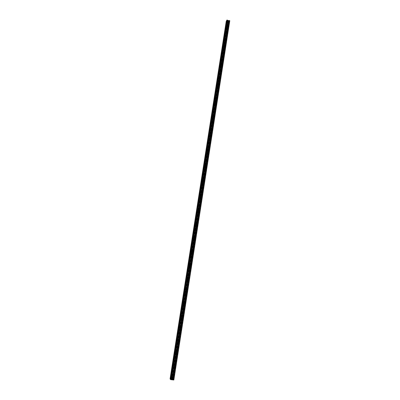 <?xml version="1.0" encoding="UTF-8"?>
<svg xmlns="http://www.w3.org/2000/svg" width="400" height="400" viewBox="0 0 400 400"><rect width="100%" height="100%" fill="white"/><g stroke="black" fill="none" stroke-linecap="round" stroke-linejoin="round"><path stroke-width="0.3" stroke-dasharray="2 1.5" d="M229.05 24.125L229.26 23.435L229.05 24.125M227.36 23.71L227.57 23.025L227.36 23.71M226.4 22.415L226.03 23.99M228.4 28.26L228.615 27.58L228.4 28.26M226.71 27.85L226.92 27.17L226.71 27.85M225.745 26.56L225.38 28.135M227.755 32.41L227.965 31.73L227.755 32.41M226.06 32L226.27 31.32L226.06 32M225.095 30.715L224.725 32.29M227.105 36.565L227.315 35.89L227.105 36.565M225.41 36.16L225.615 35.485L225.41 36.16M224.44 34.88L224.075 36.45M226.455 40.73L226.665 40.06L226.455 40.73M224.755 40.325L224.965 39.655L224.755 40.325M223.785 39.05L223.42 40.625M225.8 44.905L226.01 44.24L225.8 44.905M224.1 44.505L224.305 43.835L224.1 44.505M223.125 43.235L222.765 44.805M225.15 49.09L225.355 48.425L225.15 49.09M223.445 48.69L223.65 48.025L223.445 48.69M222.465 47.425L222.11 48.995M224.495 53.28L224.7 52.625L224.495 53.28M222.785 52.885L222.99 52.225L222.785 52.885M221.805 51.625L221.45 53.195M223.835 57.485L224.04 56.83L223.835 57.485M222.13 57.09L222.33 56.435L222.13 57.09M221.145 55.835L220.79 57.405M223.18 61.695L223.38 61.045L223.18 61.695M221.47 61.3L221.67 60.65L221.47 61.3M220.48 60.055L220.13 61.62M222.52 65.915L222.72 65.27L222.52 65.915M220.805 65.525L221.005 64.875L220.805 65.525M219.815 64.28L219.465 65.85M221.86 70.145L222.06 69.5L221.86 70.145M220.145 69.755L220.345 69.11L220.145 69.755M219.15 68.52L218.8 70.085M221.195 74.385L221.395 73.745L221.195 74.385M219.48 73.995L219.675 73.355L219.48 73.995M218.48 72.765L218.135 74.33M220.535 78.63L220.73 77.995L220.535 78.63M218.815 78.25L219.01 77.61L218.815 78.25M217.815 77.02L217.47 78.585M219.865 82.89L220.065 82.26L219.865 82.89M218.145 82.51L218.34 81.875L218.145 82.51M217.14 81.29L216.85 82.82M219.2 87.155L219.395 86.53L219.2 87.155M217.475 86.775L217.67 86.15L217.475 86.775M216.47 85.56L216.13 87.125M218.535 91.435L218.725 90.81L218.535 91.435M216.805 91.055L217 90.43L216.805 91.055M215.795 89.845L215.46 91.41M217.865 95.72L218.055 95.1L217.865 95.72M216.135 95.345L216.325 94.725L216.135 95.345M215.12 94.14L214.785 95.705M217.19 100.015L217.385 99.4L217.19 100.015M215.46 99.64L215.65 99.025L215.46 99.64M214.445 98.445L214.11 100.01M216.52 104.32L216.71 103.71L216.52 104.32M214.785 103.95L214.975 103.335L214.785 103.95M213.765 102.755L213.435 104.32M215.845 108.635L216.035 108.025L215.845 108.635M214.11 108.265L214.295 107.655L214.11 108.265M213.085 107.08L212.755 108.645M215.17 112.96L215.355 112.355L215.17 112.96M213.43 112.595L213.62 111.985L213.43 112.595M212.405 111.41L212.08 112.975M214.495 117.295L214.68 116.695L214.495 117.295M212.755 116.93L212.935 116.325L212.755 116.93M211.725 115.75L211.395 117.315M213.815 121.635L214 121.04L213.815 121.635M212.07 121.275L212.255 120.675L212.07 121.275M211.04 120.1L210.715 121.67M213.135 125.99L213.315 125.395L213.135 125.99M211.39 125.63L211.57 125.035L211.39 125.63M210.355 124.465L210.03 126.03M212.455 130.355L212.635 129.765L212.455 130.355M210.705 129.995L210.885 129.405L210.705 129.995M209.665 128.835L209.345 130.4M211.77 134.725L211.95 134.14L211.77 134.725M210.02 134.37L210.2 133.785L210.02 134.37M208.975 133.215L208.715 134.745M211.085 139.11L211.265 138.525L211.085 139.11M209.335 138.755L209.51 138.17L209.335 138.755M208.285 137.605L207.97 139.175M210.4 143.5L210.575 142.925L210.4 143.5M208.645 143.15L208.82 142.57L208.645 143.15M207.595 142.005L207.28 143.575M209.71 147.905L209.89 147.33L209.71 147.905M207.955 147.555L208.13 146.98L207.955 147.555M206.9 146.415L206.59 147.985M209.02 152.315L209.195 151.745L209.02 152.315M207.265 151.97L207.435 151.395L207.265 151.97M206.205 150.835L205.895 152.405M208.33 156.74L208.505 156.17L208.33 156.74M206.57 156.395L206.74 155.825L206.57 156.395M205.51 155.26L205.205 156.835M207.64 161.17L207.81 160.605L207.64 161.17M205.875 160.825L206.045 160.265L205.875 160.825M204.81 159.7L204.505 161.275M206.945 165.61L207.115 165.05L206.945 165.61M205.18 165.27L205.35 164.71L205.18 165.27M204.11 164.15L203.81 165.73M206.25 170.065L206.42 169.505L206.25 170.065M204.48 169.725L204.65 169.17L204.48 169.725M203.41 168.61L203.11 170.19M205.55 174.525L205.72 173.97L205.55 174.525M203.78 174.19L203.95 173.635L203.78 174.19M202.71 173.08L202.41 174.66M204.855 179L205.02 178.45L204.855 179M203.08 178.665L203.245 178.115L203.08 178.665M202.005 177.56L201.705 179.14M204.155 183.48L204.32 182.935L204.155 183.48M202.375 183.15L202.54 182.605L202.375 183.15M201.295 182.05L201.005 183.63M203.45 187.975L203.615 187.43L203.45 187.975M201.675 187.645L201.835 187.1L201.675 187.645M200.59 186.55L200.295 188.135M202.75 192.475L202.91 191.935L202.75 192.475M200.965 192.15L201.13 191.61L200.965 192.15M199.88 191.06L199.59 192.645M202.045 196.99L202.205 196.45L202.045 196.99M200.26 196.665L200.42 196.13L200.26 196.665M199.17 195.58L198.88 197.17M201.335 201.51L201.5 200.98L201.335 201.51M199.55 201.19L199.71 200.655L199.55 201.19M198.455 200.11L198.17 201.7M200.63 206.045L200.79 205.515L200.63 206.045M198.84 205.725L199 205.195L198.84 205.725M197.745 204.65L197.46 206.245M199.92 210.59L200.075 210.065L199.92 210.59M198.13 210.275L198.285 209.745L198.13 210.275M197.025 209.2L196.745 210.8M199.205 215.145L199.365 214.62L199.205 215.145M197.415 214.83L197.57 214.305L197.415 214.83M196.31 213.76L196.03 215.36M198.495 219.705L198.65 219.19L198.495 219.705M196.7 219.395L196.855 218.875L196.7 219.395M195.535 218.37L195.315 219.935M197.78 224.28L197.935 223.765L197.78 224.28M195.98 223.975L196.135 223.455L195.98 223.975M194.815 222.95L194.595 224.52M197.065 228.87L197.215 228.355L197.065 228.87M195.26 228.56L195.415 228.05L195.26 228.56M194.09 227.545L193.875 229.12M196.345 233.465L196.5 232.955L196.345 233.465M194.54 233.16L194.695 232.65L194.54 233.16M193.37 232.145L193.15 233.725M195.625 238.07L195.775 237.565L195.625 238.07M193.82 237.77L193.97 237.26L193.82 237.77M192.645 236.76L192.43 238.34M194.905 242.69L195.055 242.185L194.905 242.69M193.095 242.39L193.245 241.885L193.095 242.39M191.915 241.385L191.705 242.97M194.18 247.315L194.33 246.815L194.18 247.315M192.37 247.02L192.52 246.52L192.37 247.02M191.185 246.02L190.975 247.605M193.455 251.955L193.605 251.455L193.455 251.955M191.645 251.66L191.79 251.165L191.645 251.66M190.455 250.665L190.25 252.255M192.73 256.605L192.875 256.11L192.73 256.605M190.915 256.31L190.965 256.82L190.915 256.31M189.725 255.32L189.52 256.915M192.005 261.265L192.15 260.77L192.005 261.265M190.185 260.975L190.235 261.485L190.185 260.975M188.99 259.99L188.84 261.55M191.275 265.935L191.325 266.45L191.275 265.935M189.45 265.65L189.5 266.165L189.45 265.65M188.255 264.665L188.105 266.23M190.54 270.615L190.595 271.14L190.54 270.615M188.72 270.33L188.77 270.855L188.72 270.33M187.52 269.355L187.315 270.96M189.81 275.305L189.86 275.835L189.81 275.305M187.98 275.025L188.03 275.555L187.98 275.025M186.78 274.055L186.58 275.665M189.075 280.01L189.125 280.545L189.075 280.01M187.245 279.735L187.295 280.27L187.245 279.735M186.04 278.765L185.84 280.38M188.34 284.725L188.39 285.265L188.34 284.725M186.505 284.45L186.555 284.99L186.505 284.45M185.295 283.485L185.1 285.105M187.6 289.45L187.65 289.995L187.6 289.45M185.765 289.175L185.815 289.725L185.765 289.175M184.55 288.215L184.355 289.84M186.86 294.185L186.91 294.74L186.86 294.185M185.025 293.915L185.07 294.47L185.025 293.915M183.86 292.92L183.615 294.59M186.12 298.93L186.17 299.495L186.12 298.93M184.28 298.665L184.33 299.225L184.28 298.665M183.11 297.675L182.87 299.35M185.375 303.69L185.425 304.255L185.375 303.69M183.535 303.425L183.58 303.995L183.535 303.425M182.36 302.44L182.12 304.12M184.63 308.46L184.68 309.035L184.63 308.46M182.785 308.2L182.835 308.77L182.785 308.2M181.61 307.215L181.37 308.9M183.885 313.24L183.935 313.82L183.885 313.24M182.035 312.98L182.085 313.56L182.035 312.98M180.86 312.005L180.62 313.69M183.135 318.03L183.185 318.62L183.135 318.03M181.285 317.775L181.335 318.36L181.285 317.775M180.105 316.8L179.865 318.495M182.385 322.835L182.435 323.425L182.385 322.835M180.53 322.58L180.58 323.175L180.53 322.58M179.345 321.61L179.165 323.275M181.63 327.65L181.685 328.25L181.63 327.65M179.775 327.4L179.825 328L179.775 327.4M178.59 326.43L178.355 328.135M180.88 332.475L180.93 333.08L180.88 332.475M179.02 332.225L179.07 332.83L179.02 332.225M177.83 331.265L177.595 332.975M180.125 337.31L180.175 337.925L180.125 337.31M178.26 337.065L178.31 337.68L178.26 337.065M177.065 336.105L176.835 337.825M179.365 342.16L179.415 342.78L179.365 342.16M177.5 341.915L177.55 342.535L177.5 341.915M176.305 340.96L176.075 342.685M178.605 347.02L178.655 347.645L178.605 347.02M176.74 346.78L176.79 347.405L176.74 346.78M175.54 345.83L175.31 347.56M177.845 351.89L177.895 352.525L177.845 351.89M175.975 351.655L176.025 352.285L175.975 351.655M174.77 350.705L174.545 352.44M177.085 356.77L177.13 357.41L177.085 356.77M175.21 356.54L175.26 357.18L175.21 356.54M174.005 355.595L173.78 357.34M176.32 361.665L176.365 362.315L176.32 361.665M174.445 361.435L174.49 362.085L174.445 361.435M173.23 360.495L173.01 362.245M175.55 366.57L175.6 367.225L175.55 366.57M173.675 366.345L173.72 367L173.675 366.345M172.46 365.41L172.24 367.165M174.785 371.49L174.83 372.15L174.785 371.49M172.905 371.265L172.95 371.925L172.905 371.265M171.635 370.365L171.465 372.095M174.015 376.42L174.06 377.09L174.015 376.42M172.13 376.195L172.175 376.865L172.13 376.195M170.86 375.3L170.69 377.04M172.085 376.13L172.155 377.17L172.085 376.13M170.815 375.98L170.885 377.02L170.815 375.98M172.86 371.2L172.93 372.23L172.86 371.2M171.59 371.05L171.66 372.08L171.59 371.05M173.63 366.28L173.7 367.3L173.63 366.28M172.36 366.13L172.43 367.145L172.36 366.13M174.395 361.375L174.47 362.385L174.395 361.375M173.135 361.22L173.2 362.23L173.135 361.22M175.165 356.48L175.235 357.48L175.165 356.48M173.9 356.325L173.97 357.32L173.9 356.325M175.93 351.6L176 352.585L175.93 351.6M174.67 351.44L174.74 352.425L174.67 351.44M176.69 346.73L176.765 347.7L176.89 346.045L176.69 346.73M175.435 346.565L175.505 347.54L175.435 346.565M177.455 341.87L177.53 342.83L177.455 341.87M176.195 341.705L176.27 342.67L176.395 341.015L176.195 341.705M178.215 337.02L178.29 337.975L178.215 337.02M176.96 336.855L177.03 337.81L177.23 337.115L177.155 336.16L176.96 336.855M178.97 332.185L179.045 333.125L179.17 331.485L178.97 332.185M177.72 332.015L177.79 332.96L177.99 332.26L177.915 331.32L177.72 332.015M179.73 327.355L179.805 328.29L179.93 326.655L179.73 327.355M178.475 327.19L178.55 328.12L178.675 326.485L178.475 327.19M180.48 322.545L180.555 323.465L180.685 321.835L180.48 322.545M179.23 322.37L179.305 323.295L179.435 321.665L179.23 322.37M181.235 317.74L181.31 318.65L181.44 317.03L181.235 317.74M179.985 317.565L180.06 318.48L180.265 317.77L180.19 316.855L179.985 317.565M181.985 312.95L182.06 313.85L182.27 313.135L182.19 312.235L181.985 312.95M180.74 312.775L180.81 313.675L181.02 312.96L180.945 312.06L180.74 312.775M182.735 308.17L182.81 309.06L183.02 308.34L182.945 307.45L182.735 308.17M181.49 307.99L181.565 308.885L181.77 308.165L181.695 307.27L181.49 307.99M183.48 303.4L183.56 304.28L183.77 303.555L183.69 302.675L183.48 303.4M182.24 303.22L182.315 304.1L182.45 302.495L182.24 303.22M184.225 298.64L184.305 299.51L184.44 297.91L184.225 298.64M182.985 298.46L183.06 299.33L183.195 297.73L182.985 298.46M184.97 293.895L185.05 294.755L185.185 293.16L184.97 293.895M183.73 293.71L183.805 294.575L184.02 293.84L183.945 292.98L183.73 293.71M185.715 289.155L185.79 290.01L186.005 289.27L185.93 288.42L185.715 289.155M184.475 288.975L184.55 289.825L184.69 288.235L184.475 288.975M186.455 284.43L186.53 285.275L186.745 284.535L186.67 283.69L186.455 284.43M185.22 284.245L185.295 285.09L185.51 284.345L185.435 283.505L185.22 284.245M187.19 279.715L187.27 280.55L187.49 279.805L187.41 278.97L187.19 279.715M185.96 279.53L186.035 280.365L186.25 279.615L186.175 278.785L185.96 279.53M187.93 275.015L188.005 275.84L188.225 275.09L188.15 274.265L187.93 275.015M186.695 274.825L186.77 275.65L186.99 274.9L186.915 274.075L186.695 274.825M188.665 270.32L188.74 271.135L188.965 270.38L188.885 269.565L188.665 270.32M187.435 270.13L187.51 270.945L187.73 270.19L187.655 269.375L187.435 270.13M189.4 265.64L189.475 266.445L189.7 265.685L189.62 264.88L189.4 265.64M188.17 265.445L188.245 266.255L188.465 265.495L188.39 264.685L188.17 265.445M190.13 260.97L190.21 261.765L190.355 260.205L190.13 260.97M188.905 260.775L188.98 261.57L189.2 260.805L189.125 260.01L188.905 260.775M190.86 256.31L190.94 257.095L191.165 256.33L191.085 255.54L190.86 256.31M189.635 256.115L189.71 256.9L189.86 255.345L189.635 256.115M191.59 251.66L191.665 252.44L191.895 251.665L191.815 250.885L191.59 251.66M190.365 251.46L190.44 252.24L190.595 250.685L190.365 251.46M192.315 247.02L192.395 247.79L192.625 247.015L192.545 246.24L192.315 247.02M191.095 246.82L191.17 247.59L191.4 246.815L191.325 246.04L191.095 246.82M193.04 242.395L193.12 243.155L193.275 241.61L193.04 242.395M191.82 242.19L191.895 242.955L192.05 241.405L191.82 242.19M193.765 237.775L193.84 238.53L194 236.985L193.765 237.775M192.545 237.575L192.62 238.325L192.78 236.785L192.545 237.575M194.485 233.17L194.565 233.915L194.8 233.12L194.72 232.375L194.485 233.17M193.27 232.965L193.345 233.71L193.58 232.915L193.505 232.17L193.27 232.965M195.205 228.575L195.285 229.31L195.445 227.775L195.205 228.575M193.99 228.365L194.065 229.105L194.305 228.305L194.23 227.565L193.99 228.365M195.925 223.985L196 224.715L196.24 223.915L196.165 223.185L195.925 223.985M194.71 223.78L194.785 224.51L195.025 223.705L194.95 222.975L194.71 223.78M196.64 219.41L196.72 220.135L196.885 218.605L196.64 219.41M195.43 219.2L195.505 219.925L195.67 218.395L195.43 219.2M197.355 214.845L197.435 215.56L197.6 214.035L197.355 214.845M196.145 214.635L196.22 215.35L196.465 214.535L196.39 213.82L196.145 214.635M198.07 210.295L198.145 211L198.315 209.475L198.07 210.295M196.86 210.08L196.935 210.785L197.18 209.965L197.105 209.26L196.86 210.08M198.785 205.75L198.86 206.445L199.03 204.925L198.785 205.75M197.575 205.535L197.65 206.23L197.82 204.71L197.575 205.535M199.495 201.215L199.57 201.905L199.82 201.075L199.74 200.385L199.495 201.215M198.29 201L198.36 201.69L198.61 200.86L198.535 200.17L198.29 201M200.2 196.69L200.28 197.375L200.455 195.855L200.2 196.69M199 196.475L199.07 197.155L199.25 195.64L199 196.475M200.91 192.18L200.985 192.855L201.16 191.34L200.91 192.18M199.705 191.96L199.78 192.635L199.96 191.12L199.705 191.96M201.615 187.675L201.69 188.345L201.87 186.83L201.615 187.675M200.415 187.455L200.49 188.125L200.67 186.61L200.415 187.455M202.32 183.185L202.395 183.845L202.575 182.335L202.32 183.185M201.12 182.96L201.195 183.62L201.375 182.11L201.12 182.96M203.02 178.7L203.095 179.355L203.28 177.845L203.02 178.7M201.825 178.475L201.895 179.13L202.155 178.275L202.08 177.62L201.825 178.475M203.72 174.23L203.795 174.875L204.055 174.015L203.98 173.365L203.72 174.23M202.525 174.005L202.6 174.65L202.86 173.785L202.785 173.14L202.525 174.005M204.42 169.765L204.495 170.405L204.685 168.9L204.42 169.765M203.225 169.54L203.3 170.18L203.49 168.67L203.225 169.54M205.12 165.315L205.19 165.945L205.455 165.075L205.385 164.44L205.12 165.315M203.925 165.085L204 165.715L204.19 164.21L203.925 165.085M205.815 160.875L205.89 161.5L206.155 160.62L206.08 159.995L205.815 160.875M204.625 160.64L204.89 159.765L204.625 160.64M206.51 156.44L206.775 155.555L206.51 156.44M205.32 156.21L205.59 155.325L205.32 156.21M207.2 152.02L207.47 151.13L207.2 152.02M206.015 151.785L206.285 150.895L206.015 151.785M207.895 147.605L208.165 146.71L207.895 147.605M206.71 147.37L206.98 146.475L206.71 147.37M208.585 143.205L208.855 142.305L208.585 143.205M207.4 142.965L207.67 142.065L207.4 142.965M209.27 138.81L209.55 137.905L209.27 138.81M208.09 138.57L208.365 137.665L208.09 138.57M209.96 134.43L210.235 133.515L209.96 134.43M208.775 134.19L209.055 133.275L208.775 134.19M210.645 130.055L210.925 129.14L210.645 130.055M209.465 129.815L209.745 128.895L209.465 129.815M211.325 125.69L211.61 124.77L211.325 125.69M210.15 125.45L210.43 124.525L210.15 125.45M212.01 121.34L212.295 120.41L212.01 121.34M210.835 121.095L211.115 120.165L210.835 121.095M212.69 116.995L212.975 116.06L212.69 116.995M211.515 116.75L211.8 115.815L211.515 116.75M213.37 112.66L213.655 111.72L213.37 112.66M212.195 112.415L212.485 111.47L212.195 112.415M214.045 108.335L214.335 107.39L214.045 108.335M212.875 108.09L213.165 107.14L212.875 108.09M214.72 104.02L215.015 103.07L214.72 104.02M213.555 103.77L213.845 102.815L213.555 103.77M215.395 99.715L215.69 98.76L215.395 99.715M214.23 99.465L214.525 98.505L214.23 99.465M216.07 95.42L216.365 94.455L216.07 95.42M214.905 95.165L215.2 94.2L214.905 95.165M216.74 91.135L217.04 90.165L216.74 91.135M215.575 90.88L215.875 89.91L215.575 90.88M217.41 86.86L217.715 85.88L217.41 86.86M216.25 86.6L216.55 85.625L216.25 86.6M218.08 82.59L218.385 81.61L218.08 82.59M216.92 82.335L217.22 81.35L216.92 82.335M218.75 78.335L219.055 77.345L218.75 78.335M217.59 78.075L217.89 77.085L217.59 78.075M219.415 74.085L219.72 73.09L219.415 74.085M218.255 73.825L218.56 72.825L218.255 73.825M220.08 69.845L220.385 68.845L220.08 69.845M218.92 69.585L219.23 68.58L218.92 69.585M220.74 65.615L221.05 64.61L220.74 65.615M219.585 65.35L219.895 64.345L219.585 65.35M221.4 61.395L221.715 60.38L221.4 61.395M220.25 61.13L220.56 60.115L220.25 61.13M222.06 57.185L222.375 56.165L222.06 57.185M220.91 56.915L221.225 55.895L220.91 56.915M222.72 52.98L223.035 51.955L222.72 52.98M221.57 52.715L221.885 51.685L221.57 52.715M223.375 48.79L223.695 47.755L223.375 48.79M222.23 48.52L222.545 47.485L222.23 48.52M224.035 44.605L224.355 43.565L224.035 44.605M222.885 44.335L223.205 43.295L222.885 44.335M224.685 40.43L225.01 39.385L224.685 40.43M223.54 40.16L223.86 39.115L223.54 40.16M225.34 36.265L225.665 35.215L225.34 36.265M224.195 35.99L224.52 34.94L224.195 35.99M225.99 32.11L226.32 31.05L225.99 32.11M224.845 31.835L225.175 30.775L224.845 31.835M226.64 27.96L226.97 26.895L226.64 27.96M225.5 27.685L225.825 26.62L225.5 27.685M227.29 23.82L227.62 22.755L227.29 23.82M226.15 23.545L226.48 22.475L226.15 23.545M171.62 379.3L171.875 379.33L171.62 379.3M171.92 379.335L172.18 379.365L171.92 379.335M172.275 379.45L171.57 379.285L172.275 379.45M172.375 379.605L171.785 379.515L172.375 379.605M170.07 378.87L173.18 379.22L173.85 379.98M226.3 21.26L170.135 378.865L226.28 21.25L227.24 21.205L229.23 21.9L229.93 20.78M226.67 21.265L170.525 378.955L226.67 21.26M228.415 21.01L227.835 20.865L228.415 21.01M227.73 21.04L228.305 21.185L227.73 21.045M228.305 21.185L227.815 21.045L228.305 21.185M228.255 21.65L172.295 379.16L228.26 21.65M173.67 379.79L229.695 21.06M173.72 379.785L229.73 21.095M173.705 379.845L229.75 20.97M173.775 379.865L229.815 20.96M173.18 379.22L229.03 21.925M173.38 379.285L229.23 21.9M173.455 379.395L229.34 21.72M173.405 379.4L229.3 21.685M173.445 379.455L229.355 21.595M173.515 379.475L229.425 21.585M170.26 378.88L226.41 21.285M170.285 378.885L226.435 21.29M170.47 378.95L226.62 21.25M170.575 378.96L226.715 21.275M171.07 379.11L227.2 21.205M171.115 379.12L227.24 21.205M171.845 379.205L227.895 21.365M171.885 379.205L227.925 21.38M172.245 379.155L228.21 21.64M172.35 379.17L228.305 21.66M172.475 379.14L228.4 21.765M172.5 379.14L228.42 21.78M229.085 24.41L227.395 24M228.44 28.555L226.745 28.145M227.79 32.705L226.095 32.295M227.145 36.86L225.445 36.455M226.49 41.03L224.79 40.625M225.84 45.21L224.14 44.805M225.19 49.395L223.485 48.995M224.535 53.59L222.825 53.195M223.875 57.795L222.17 57.4M223.22 62.01L221.51 61.615M222.56 66.235L220.845 65.845M221.9 70.465L220.185 70.08M221.24 74.71L219.52 74.32M220.575 78.96L218.855 78.575M219.91 83.22L218.185 82.84M219.245 87.495L217.52 87.11M218.575 91.775L216.85 91.395M217.91 96.065L216.175 95.685M217.235 100.36L215.505 99.99M216.565 104.67L214.83 104.3M215.89 108.99L214.155 108.62M215.215 113.315L213.475 112.95M214.54 117.655L212.795 117.29M213.86 122L212.115 121.64M213.18 126.36L211.435 126M212.5 130.725L210.75 130.37M211.815 135.105L210.065 134.745M211.135 139.49L209.38 139.135M210.445 143.885L208.69 143.535M209.76 148.295L208 147.945M209.07 152.71L207.31 152.36M208.38 157.135L206.615 156.79M207.69 161.57L205.92 161.23M206.995 166.02L205.225 165.68M206.3 170.475L204.53 170.135M205.6 174.94L203.83 174.605M204.905 179.42L203.13 179.085M204.205 183.905L202.425 183.575M203.505 188.4L201.72 188.075M202.8 192.91L201.015 192.585M202.095 197.425L200.31 197.105M201.39 201.955L199.6 201.635M200.68 206.495L198.89 206.175M199.97 211.04L198.175 210.725M199.26 215.6L197.465 215.29M198.545 220.17L196.75 219.86M197.83 224.75L196.03 224.445M197.115 229.34L195.31 229.035M196.395 233.945L194.59 233.64M195.68 238.555L193.87 238.255M194.955 243.18L193.145 242.88M194.235 247.81L192.42 247.515M193.51 252.455L191.695 252.16M192.785 257.11L190.965 256.82M192.055 261.775L190.235 261.485M191.325 266.45L189.5 266.165M190.595 271.14L188.77 270.855M189.86 275.835L188.03 275.555M189.125 280.545L187.295 280.27M188.39 285.265L186.555 284.99M187.65 289.995L185.815 289.725M186.91 294.74L185.07 294.47M186.17 299.495L184.33 299.225M185.425 304.255L183.58 303.995M184.68 309.035L182.835 308.77M183.935 313.82L182.085 313.56M183.185 318.62L181.335 318.36M182.435 323.425L180.58 323.175M181.685 328.25L179.825 328M180.93 333.08L179.07 332.83M180.175 337.925L178.31 337.68M179.415 342.78L177.55 342.535M178.655 347.645L176.79 347.405M177.895 352.525L176.025 352.285M177.13 357.41L175.26 357.18M176.365 362.315L174.49 362.085M175.6 367.225L173.72 367M174.83 372.15L172.95 371.925M174.06 377.09L172.175 376.865M172.155 377.17L170.885 377.02M172.93 372.23L171.66 372.08M173.7 367.3L172.43 367.145M174.47 362.385L173.2 362.23M175.235 357.48L173.97 357.32M176 352.585L174.74 352.425M176.765 347.7L175.505 347.54M177.53 342.83L176.27 342.67M178.29 337.975L177.03 337.81M179.045 333.125L177.79 332.96M179.805 328.29L178.55 328.12M180.555 323.465L179.305 323.295M181.31 318.65L180.06 318.48M182.06 313.85L180.81 313.675M182.81 309.06L181.565 308.885M183.56 304.28L182.315 304.1M184.305 299.51L183.06 299.33M185.05 294.755L183.805 294.575M185.79 290.01L184.55 289.825M186.53 285.275L185.295 285.09M187.27 280.55L186.035 280.365M188.005 275.84L186.77 275.65M188.74 271.135L187.51 270.945M189.475 266.445L188.245 266.255M190.21 261.765L188.98 261.57M190.94 257.095L189.71 256.9M191.665 252.44L190.44 252.24M192.395 247.79L191.17 247.59M193.12 243.155L191.895 242.955M193.84 238.53L192.62 238.325M194.565 233.915L193.345 233.71M195.285 229.31L194.065 229.105M196 224.715L194.785 224.51M196.72 220.135L195.505 219.925M197.435 215.56L196.22 215.35M198.145 211L196.935 210.785M198.86 206.445L197.65 206.23M199.57 201.905L198.36 201.69M200.28 197.375L199.07 197.155M200.985 192.855L199.78 192.635M201.69 188.345L200.49 188.125M202.395 183.845L201.195 183.62M203.095 179.355L201.895 179.13M203.795 174.875L202.6 174.65M204.495 170.405L203.3 170.18M205.19 165.945L204 165.715M205.89 161.5L204.695 161.265M206.58 157.06L205.39 156.825M207.275 152.63L206.085 152.395M207.965 148.21L206.78 147.975M208.655 143.8L207.47 143.565M209.345 139.405L208.16 139.165M210.03 135.015L208.845 134.775M210.715 130.635L209.535 130.395M211.395 126.265L210.215 126.025M212.08 121.905L210.9 121.66M212.76 117.555L211.58 117.31M213.435 113.215L212.26 112.97M214.115 108.885L212.94 108.635M214.79 104.565L213.62 104.315M215.465 100.255L214.295 100.005M216.135 95.955L214.97 95.7M216.805 91.66L215.64 91.405M217.475 87.38L216.31 87.125M218.145 83.105L216.98 82.85M218.81 78.845L217.65 78.585M219.475 74.59L218.315 74.33M220.14 70.345L218.98 70.085M220.8 66.11L219.645 65.845M221.465 61.885L220.305 61.62M222.12 57.67L220.97 57.4M222.78 53.46L221.63 53.195M223.435 49.265L222.285 48.995M224.09 45.075L222.94 44.805M224.745 40.895L223.595 40.625M225.395 36.725L224.25 36.455M226.045 32.565L224.905 32.29M226.695 28.415L225.555 28.135M227.345 24.27L226.205 23.995M227.62 22.755L226.48 22.475M226.97 26.895L225.825 26.62M226.32 31.05L225.175 30.775M225.665 35.215L224.52 34.94M225.01 39.385L223.86 39.115M224.355 43.565L223.205 43.295M223.695 47.755L222.545 47.485M223.035 51.955L221.885 51.685M222.375 56.165L221.225 55.895M221.715 60.38L220.56 60.115M221.05 64.61L219.895 64.345M220.385 68.845L219.23 68.58M219.72 73.09L218.56 72.825M219.055 77.345L217.89 77.085M218.385 81.61L217.22 81.35M217.715 85.88L216.55 85.625M217.04 90.165L215.875 89.91M216.365 94.455L215.2 94.2M215.69 98.76L214.525 98.505M215.015 103.07L213.845 102.815M214.335 107.39L213.165 107.14M213.655 111.72L212.485 111.47M212.975 116.06L211.8 115.815M212.295 120.41L211.115 120.165M211.61 124.77L210.43 124.525M210.925 129.14L209.745 128.895M210.235 133.515L209.055 133.275M209.55 137.905L208.365 137.665M208.855 142.305L207.67 142.065M208.165 146.71L206.98 146.475M207.47 151.13L206.285 150.895M206.775 155.555L205.59 155.325M206.08 159.995L204.89 159.765M205.385 164.44L204.19 164.21M204.685 168.9L203.49 168.67M203.98 173.365L202.785 173.14M203.28 177.845L202.08 177.62M202.575 182.335L201.375 182.11M201.87 186.83L200.67 186.61M201.16 191.34L199.96 191.12M200.455 195.855L199.25 195.64M199.74 200.385L198.535 200.17M199.03 204.925L197.82 204.71M198.315 209.475L197.105 209.26M197.6 214.035L196.39 213.82M196.885 218.605L195.67 218.395M196.165 223.185L194.95 222.975M195.445 227.775L194.23 227.565M194.72 232.375L193.505 232.17M194 236.985L192.78 236.785M193.275 241.61L192.05 241.405M192.545 246.24L191.325 246.04M191.815 250.885L190.595 250.685M191.085 255.54L189.86 255.345M190.355 260.205L189.125 260.01M189.62 264.88L188.39 264.685M188.885 269.565L187.655 269.375M188.15 274.265L186.915 274.075M187.41 278.97L186.175 278.785M186.67 283.69L185.435 283.505M185.93 288.42L184.69 288.235M185.185 293.16L183.945 292.98M184.44 297.91L183.195 297.73M183.69 302.675L182.45 302.495M182.945 307.45L181.695 307.27M182.19 312.235L180.945 312.06M181.44 317.03L180.19 316.855M180.685 321.835L179.435 321.665M179.93 326.655L178.675 326.485M179.17 331.485L177.915 331.32M178.41 336.325L177.155 336.16M177.65 341.18L176.395 341.015M176.89 346.045L175.63 345.88M176.125 350.92L174.86 350.76M175.355 355.805L174.095 355.645M174.59 360.705L173.325 360.55M173.82 365.615L172.55 365.46M173.045 370.535L171.775 370.385M172.27 375.47L171 375.32M174.135 375.995L172.25 375.77M174.905 371.06L173.025 370.835M175.675 366.14L173.795 365.915M176.44 361.235L174.565 361.005M177.205 356.335L175.335 356.105M177.97 351.45L176.1 351.215M178.735 346.58L176.865 346.34M179.495 341.715L177.63 341.475M180.25 336.865L178.39 336.62M181.01 332.025L179.15 331.78M181.76 327.2L179.905 326.945M182.515 322.38L180.66 322.13M183.265 317.575L181.415 317.32M184.015 312.78L182.17 312.52M184.765 308L182.92 307.735M185.51 303.225L183.67 302.96M186.255 298.465L184.415 298.2M186.995 293.715L185.16 293.445M187.74 288.975L185.905 288.705M188.48 284.25L186.645 283.975M189.215 279.53L187.385 279.255M189.95 274.825L188.125 274.545M190.685 270.13L188.86 269.845M191.415 265.445L189.595 265.16M192.15 260.77L190.33 260.485M192.875 256.11L191.06 255.82M193.605 251.455L191.79 251.165M194.33 246.815L192.52 246.52M195.055 242.185L193.245 241.885M195.775 237.565L193.97 237.26M196.5 232.955L194.695 232.65M197.215 228.355L195.415 228.05M197.935 223.765L196.135 223.455M198.65 219.19L196.855 218.875M199.365 214.62L197.57 214.305M200.075 210.065L198.285 209.745M200.79 205.515L199 205.195M201.5 200.98L199.71 200.655M202.205 196.45L200.42 196.13M202.91 191.935L201.13 191.61M203.615 187.43L201.835 187.1M204.32 182.935L202.54 182.605M205.02 178.45L203.245 178.115M205.72 173.97L203.95 173.635M206.42 169.505L204.65 169.17M207.115 165.05L205.35 164.71M207.81 160.605L206.045 160.265M208.505 156.17L206.74 155.825M209.195 151.745L207.435 151.395M209.89 147.33L208.13 146.98M210.575 142.925L208.82 142.57M211.265 138.525L209.51 138.17M211.95 134.14L210.2 133.785M212.635 129.765L210.885 129.405M213.315 125.395L211.57 125.035M214 121.04L212.255 120.675M214.68 116.695L212.935 116.325M215.355 112.355L213.62 111.985M216.035 108.025L214.295 107.655M216.71 103.71L214.975 103.335M217.385 99.4L215.65 99.025M218.055 95.1L216.325 94.725M218.725 90.81L217 90.43M219.395 86.53L217.67 86.15M220.065 82.26L218.34 81.875M220.73 77.995L219.01 77.61M221.395 73.745L219.675 73.355M222.06 69.5L220.345 69.11M222.72 65.27L221.005 64.875M223.38 61.045L221.67 60.65M224.04 56.83L222.33 56.435M224.7 52.625L222.99 52.225M225.355 48.425L223.65 48.025M226.01 44.24L224.305 43.835M226.665 40.06L224.965 39.655M227.315 35.89L225.615 35.485M227.965 31.73L226.27 31.32M228.615 27.58L226.92 27.17M229.26 23.435L227.57 23.025"/><path stroke-width="0.6" d="M226.03 23.99L226.4 22.415M226.405 22.89L226.075 23.96L226.405 22.89M225.38 28.135L225.745 26.56M225.755 27.04L225.425 28.105L225.755 27.04M224.725 32.29L225.095 30.715M225.1 31.2L224.775 32.26L225.1 31.2M224.075 36.45L224.44 34.88M224.445 35.37L224.12 36.42L224.445 35.37M223.42 40.625L223.785 39.05M223.79 39.55L223.47 40.595L223.79 39.55M222.765 44.805L223.125 43.235M223.135 43.735L222.815 44.775L223.135 43.735M222.11 48.995L222.465 47.425M222.475 47.93L222.155 48.965L222.475 47.93M221.45 53.195L221.805 51.625M221.815 52.135L221.5 53.165L221.815 52.135M220.79 57.405L221.145 55.835M221.155 56.35L220.84 57.37L221.155 56.35M220.13 61.62L220.48 60.055M220.49 60.575L220.18 61.59L220.49 60.575M219.465 65.85L219.815 64.28M219.825 64.81L219.515 65.815L219.825 64.81M218.8 70.085L219.15 68.52M219.16 69.05L218.85 70.055L219.16 69.05M218.135 74.33L218.48 72.765M218.49 73.305L218.185 74.3L218.49 73.305M217.47 78.585L217.815 77.02M217.825 77.565L217.52 78.555L217.825 77.565M216.85 82.82L217.14 81.29M216.13 87.125L216.47 85.56M216.48 86.115L216.18 87.095L216.48 86.115M215.46 91.41L215.795 89.845M215.805 90.405L215.51 91.38L215.805 90.405M214.785 95.705L215.12 94.14M215.13 94.705L214.835 95.67L215.13 94.705M214.11 100.01L214.445 98.445M214.455 99.015L214.165 99.975L214.455 99.015M213.435 104.32L213.765 102.755M213.78 103.335L213.485 104.285L213.78 103.335M212.755 108.645L213.085 107.08M213.1 107.66L212.81 108.61L213.1 107.66M212.08 112.975L212.405 111.41M212.42 112L212.13 112.94L212.42 112M211.395 117.315L211.725 115.75M211.735 116.345L211.45 117.285L211.735 116.345M210.715 121.67L211.04 120.1M211.05 120.705L210.77 121.635L211.05 120.705M210.03 126.03L210.355 124.465M210.365 125.07L210.085 125.995L210.365 125.07M209.345 130.4L209.665 128.835M209.68 129.445L209.4 130.365L209.68 129.445M208.715 134.745L208.975 133.215M207.97 139.175L208.285 137.605M208.3 138.23L208.025 139.14L208.3 138.23M207.28 143.575L207.595 142.005M207.61 142.635L207.335 143.54L207.61 142.635M206.59 147.985L206.9 146.415M206.915 147.055L206.645 147.95L206.915 147.055M205.895 152.405L206.205 150.835M206.22 151.48L205.95 152.37L206.22 151.48M205.205 156.835L205.51 155.26M205.525 155.915L205.26 156.8L205.525 155.915M204.505 161.275L204.81 159.7M204.825 160.36L204.56 161.24L204.825 160.36M203.81 165.73L204.11 164.15M204.125 164.82L203.865 165.69L204.125 164.82M203.11 170.19L203.41 168.61M203.425 169.285L203.165 170.15L203.355 168.645L203.425 169.285M202.41 174.66L202.71 173.08M202.725 173.76L202.465 174.625L202.39 173.98L202.65 173.115L202.725 173.76M201.705 179.14L202.005 177.56M202.02 178.245L201.76 179.105L201.945 177.595L202.02 178.245M201.005 183.63L201.295 182.05M201.315 182.745L201.06 183.595L200.985 182.935L201.24 182.085L201.315 182.745M200.295 188.135L200.59 186.55M200.605 187.25L200.355 188.1L200.28 187.43L200.535 186.585L200.605 187.25M199.59 192.645L199.88 191.06M199.895 191.77L199.645 192.61L199.57 191.935L199.825 191.095L199.895 191.77M198.88 197.17L199.17 195.58M199.185 196.295L198.935 197.13L198.865 196.45L199.115 195.615L199.185 196.295M198.17 201.7L198.455 200.11M198.475 200.835L198.225 201.665L198.4 200.145L198.475 200.835M197.46 206.245L197.745 204.65M197.76 205.385L197.515 206.21L197.44 205.51L197.685 204.685L197.76 205.385M196.745 210.8L197.025 209.2M197.045 209.94L196.8 210.76L196.725 210.055L196.97 209.235L197.045 209.94M196.03 215.36L196.31 213.76M196.33 214.51L196.085 215.325L196.01 214.61L196.255 213.8L196.33 214.51M195.315 219.935L195.535 218.37M194.595 224.52L194.815 222.95M193.875 229.12L194.09 227.545M193.15 233.725L193.365 232.145M192.43 238.34L192.64 236.76M191.705 242.97L191.915 241.385M190.975 247.605L191.185 246.02M190.25 252.255L190.455 250.665M189.52 256.915L189.725 255.32M188.84 261.55L188.99 259.99M188.105 266.23L188.255 264.665M187.315 270.96L187.515 269.355M186.58 275.665L186.78 274.055M185.84 280.38L186.035 278.765M185.1 285.105L185.295 283.485M184.355 289.84L184.55 288.215M183.615 294.59L183.86 292.92M183.88 293.82L183.665 294.555L183.805 292.96L183.88 293.82M182.87 299.35L183.11 297.675M183.13 298.585L182.92 299.31L182.845 298.44L183.055 297.71L183.13 298.585M182.12 304.12L182.36 302.44M182.38 303.36L182.175 304.08L182.1 303.2L182.31 302.475L182.38 303.36M181.37 308.9L181.61 307.215M181.63 308.145L181.425 308.865L181.35 307.97L181.555 307.25L181.63 308.145M180.62 313.69L180.86 312.005M180.88 312.94L180.67 313.655L180.805 312.04L180.88 312.94M179.865 318.495L180.105 316.8M180.125 317.75L179.92 318.46L179.845 317.55L180.05 316.84L180.125 317.75M179.165 323.275L179.345 321.61M178.355 328.135L178.59 326.43M178.61 327.4L178.405 328.1L178.535 326.47L178.61 327.4M177.595 332.975L177.83 331.265M177.85 332.24L177.65 332.94L177.775 331.3L177.85 332.24M176.835 337.825L177.065 336.105M177.085 337.095L176.89 337.79L176.815 336.835L177.015 336.145L177.085 337.095M176.075 342.685L176.305 340.96M176.325 341.96L176.125 342.65L176.25 340.995L176.325 341.96M175.31 347.56L175.54 345.83M175.555 346.835L175.485 345.865L175.555 346.835M174.545 352.44L174.77 350.705M174.79 351.725L174.72 350.74L174.79 351.725M173.78 357.34L174.005 355.595M174.02 356.625L173.95 355.63L174.02 356.625M173.01 362.245L173.23 360.495M173.25 361.535L173.18 360.53L173.25 361.535M172.24 367.165L172.46 365.41M172.475 366.46L172.41 365.44L172.475 366.46M171.465 372.095L171.635 370.365M170.69 377.04L170.86 375.3M173.7 380L229.81 20.675L173.85 379.98L173.02 379.92L229.2 20.525L228.365 20.605L226.99 20.01L226.25 21.22L170.07 378.87L170.555 379.62L226.99 20.01M170.555 379.62L173.02 379.92M170.97 379.635L227.345 20.16L170.97 379.64M228.94 20.55L172.75 379.845L228.94 20.55M229.81 20.675L229.2 20.525M172.99 379.915L229.175 20.525M172.805 379.85L228.99 20.56M172.7 379.84L228.895 20.535M172.2 379.685L228.405 20.605M172.155 379.68L228.365 20.605M171.425 379.595L227.71 20.445M171.385 379.59L227.68 20.43M171.02 379.645L227.39 20.17M170.915 379.63L227.3 20.145M170.79 379.66L227.2 20.04M170.765 379.66L227.18 20.03M170.64 379.645L227.07 20M170.615 379.64L227.045 20"/></g></svg>
